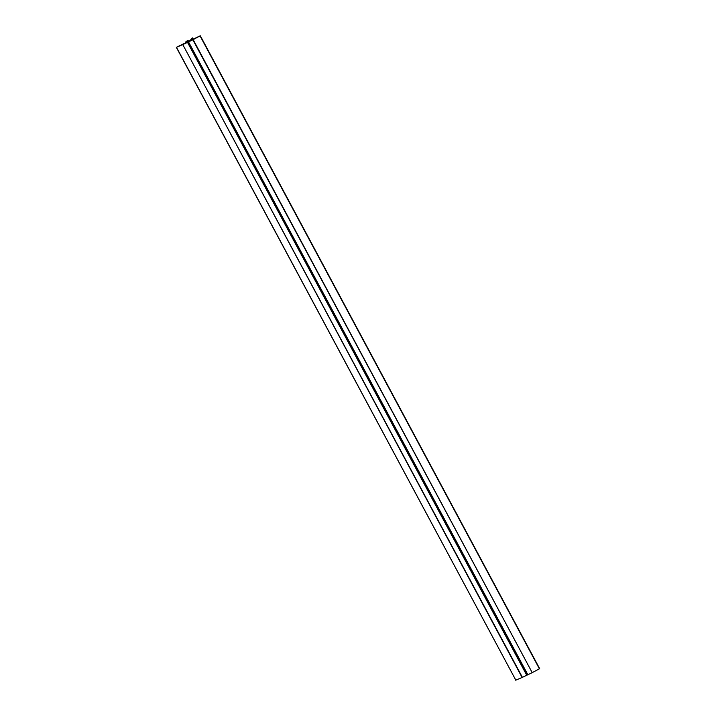 <?xml version="1.0" encoding="UTF-8"?>
<svg xmlns="http://www.w3.org/2000/svg" width="716" height="716" viewBox="0 0 716 716"><rect width="100%" height="100%" fill="white"/><g stroke="black" fill="none" stroke-linecap="round" stroke-linejoin="round"><path stroke-width="1.07" d="M186.509 42.369L176.333 47.337L515.78 680.093M191.593 39.998L192.04 39.228A58.327 9.227 151.8 0 1 192.765 38.297L192.506 37.903L191.253 38.789L190.653 39.998A5.701 0.904 151.8 0 1 189.122 41.161L187.592 41.895A5.701 0.904 -28.2 0 1 186.867 41.841L188.057 40.373L186.026 41.528A58.327 9.227 -28.2 0 1 185.659 42.289L186.169 42.262A6.184 0.976 151.8 0 0 186.491 42.36M526.752 675.26L187.502 42.351L526.842 675.215L522.116 677.479L182.777 44.616L176.333 47.337M182.777 44.616L522.403 677.345M187.413 42.396L183.063 44.482M187.502 42.351L188.514 41.868L527.853 674.732L188.433 41.904M192.864 39.783L532.203 672.646L193.168 39.631L188.514 41.868M193.168 39.631L200.113 35.863L190.322 40.526A6.184 0.976 -28.2 0 0 191.145 39.872L191.414 39.657M532.507 672.494L539.667 668.663L200.158 35.943M532.203 672.646L527.853 674.732M526.842 675.215L527.773 674.767M522.116 677.479L515.672 680.2M187.887 41.779L187.601 41.251M188.031 41.707L187.699 41.072M188.183 41.635L187.789 40.902M188.326 41.564L187.878 40.723M188.478 41.492L187.968 40.544M188.621 41.421L188.057 40.373M188.031 42.038L527.37 674.902M193.248 39.192L192.765 38.297M176.485 47.301L515.824 680.164M200.086 35.988L539.425 668.842M200.328 35.8L539.667 668.663"/></g></svg>
